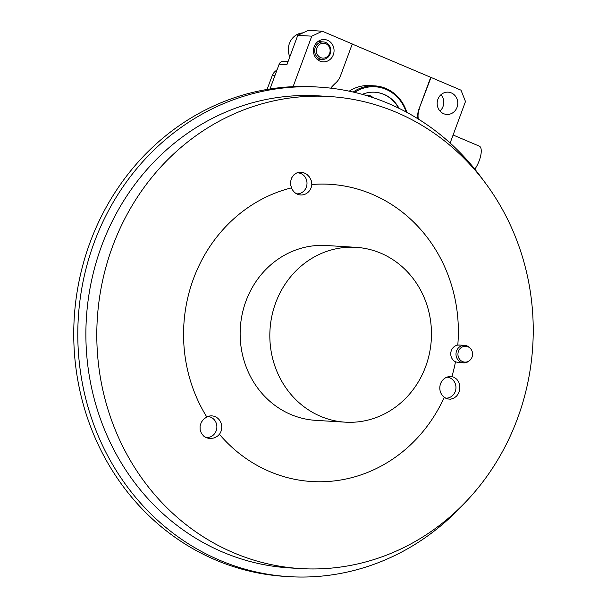 <?xml version="1.0" encoding="UTF-8"?>
<svg xmlns="http://www.w3.org/2000/svg" width="607" height="607" viewBox="0 0 607 607"><rect width="100%" height="100%" fill="white"/><g stroke="black" fill="none" stroke-linecap="round" stroke-linejoin="round"><path stroke-width="0.91" d="M463.384 504.311A245.228 226.229 -86.5 0 1 289.038 576.65L284.994 576.4A245.228 226.229 -86.5 0 1 74.244 317.749A245.228 226.229 -86.5 0 1 315.109 86.869L319.153 87.12A245.228 226.229 -86.5 0 1 388.563 103.547A245.228 226.229 -86.5 0 1 483.316 180.279M289.038 576.65A245.228 226.229 -86.5 0 1 78.295 317.992A245.228 226.229 -86.5 0 1 319.153 87.12M356.028 247.337L326.338 245.509A87.583 80.799 93.5 0 0 242.17 314.274A87.583 80.799 93.5 0 0 290.799 414.475A87.583 80.799 93.5 0 0 315.587 420.34L345.269 422.168A87.583 80.799 93.5 0 0 431.296 339.708A87.583 80.799 93.5 0 0 356.028 247.337A87.583 80.799 93.5 0 0 271.853 316.103A87.583 80.799 93.5 0 0 320.481 416.296A87.583 80.799 93.5 0 0 345.269 422.168M459.795 345.072L457.784 345.095A8.779 8.103 93.5 0 0 450.834 352.576A8.779 8.103 93.5 0 0 455.485 361.802L458.619 362.546M457.784 345.095A148.89 137.357 93.5 0 0 311.823 184.513L311.27 180.651L309.547 177.107L306.861 174.323L303.538 172.623L299.972 172.183L296.58 173.018L293.697 174.998L291.633 177.934L290.616 181.508L290.783 185.363L291.565 187.844A11.389 10.501 93.5 0 0 297.438 194.21A11.389 10.501 93.5 0 0 300.655 194.968A11.389 10.501 93.5 0 0 311.823 184.513M291.565 187.844A148.89 137.357 93.5 0 0 206.805 416.979L203.611 419.194L201.266 422.351L200.067 426.076L200.143 429.915L201.448 433.413L203.808 436.198L206.479 437.806L209.847 438.58L214.21 437.958L217.572 436.107L219.423 434.286A11.389 10.501 93.5 0 0 220.842 422.571A11.389 10.501 93.5 0 0 211.926 415.894A11.389 10.501 93.5 0 0 206.805 416.979M219.423 434.286A148.89 137.357 93.5 0 0 444.263 397.282L447.222 398.882L450.546 399.216L453.824 398.238L456.646 396.067L458.71 393.002L459.803 389.391L459.825 385.635L458.786 382.122L456.783 379.223L454.013 377.273L451.896 376.636A11.389 10.501 93.5 0 0 451.009 376.545A11.389 10.501 93.5 0 0 440.401 384.216A11.389 10.501 93.5 0 0 444.263 397.282M451.896 376.636A148.89 137.357 93.5 0 0 455.485 361.802M300.495 96.847A236.472 218.148 93.5 0 0 99.51 297.688A236.472 218.148 93.5 0 0 233.566 552.742A236.472 218.148 93.5 0 0 300.495 568.577A236.472 218.148 93.5 0 0 532.756 345.952A236.472 218.148 93.5 0 0 329.533 96.536A236.472 218.148 93.5 0 0 300.495 96.847M329.533 96.536L318.614 95.86A236.472 218.148 93.5 0 0 91.354 281.534A236.472 218.148 93.5 0 0 222.648 552.067A236.472 218.148 93.5 0 0 289.577 567.909L300.495 568.577M369.86 96.612A7.003 6.465 93.5 0 0 368.388 95.731L369.883 95.58A7.003 6.465 93.5 0 0 367.895 95.109A7.003 6.465 93.5 0 0 365.778 95.36M369.883 95.58L368.388 95.731M367.721 95.451A7.003 6.465 93.5 0 0 366.81 95.147M374.64 92.218A32.846 30.297 -86.5 0 1 398.617 108.137M372.903 97.606A7.003 6.465 93.5 0 0 370.543 95.86M417.904 118.775A54.736 50.495 93.5 0 0 417.813 117.872A17.52 16.161 -86.5 0 1 418.876 109.321L431.016 77.43L461.009 90.177L465.486 101.521L450.128 143.047M293.09 86.68L311.77 36.177L297.771 35.32L286.914 64.676L279.152 64.198L269.986 88.986M279.152 64.198A4.378 4.037 -86.5 0 1 283.173 61.421L288.006 61.717M330.709 88.159A54.736 50.495 93.5 0 1 335.785 82.878A17.52 16.161 93.5 0 0 340.481 75.867L352.28 43.962L322.287 31.215L311.77 36.177M399.065 108.35A32.846 30.297 93.5 0 0 384.102 94.426A32.846 30.297 93.5 0 0 374.807 92.226A32.846 30.297 93.5 0 0 362.235 94.343M406.159 111.992A38.309 35.343 93.5 0 0 354.579 92.378M418.253 118.995A54.736 50.495 93.5 0 0 418.147 117.895L417.813 117.872M419.209 109.336A17.52 16.161 93.5 0 0 418.147 117.895M443.626 113.699A11.169 10.304 93.5 0 0 446.79 114.442A11.169 10.304 93.5 0 0 457.761 103.934A11.169 10.304 93.5 0 0 448.163 92.158A11.169 10.304 93.5 0 0 437.427 100.921A11.169 10.304 93.5 0 0 443.626 113.699M319.904 61.102A11.169 10.304 93.5 0 0 323.068 61.853A11.169 10.304 93.5 0 0 334.04 51.345A11.169 10.304 93.5 0 0 324.442 39.561A11.169 10.304 93.5 0 0 313.705 48.332A11.169 10.304 93.5 0 0 319.904 61.102M352.242 44.068L431.016 77.43M297.771 35.32L308.288 30.35L322.287 31.215M440.978 94.707A11.169 10.304 -86.5 0 1 439.976 111.035M418.876 109.321L430.674 77.408M353.175 92.052A39.189 36.154 -86.5 0 1 374.86 85.875L370.035 85.572A39.189 36.154 93.5 0 0 349.207 91.179M374.86 85.875A39.189 36.154 -86.5 0 1 406.796 112.333M453.103 134.997L479.34 146.15A15.327 5.622 113 0 1 474.856 169.178M267.08 89.457L272.247 75.564L274.038 72.43L277.156 69.608M445.515 398.139A10.509 9.697 93.5 0 0 455.933 388.313A10.509 9.697 93.5 0 0 446.927 377.167M458.467 351.294A7.937 7.322 93.5 0 0 460.759 360.49A7.937 7.322 93.5 0 0 469.568 360.55A7.937 7.322 93.5 0 0 470.319 348.388A7.937 7.322 93.5 0 0 458.467 351.294M469.568 360.55L468.832 361.142A8.756 8.081 -86.5 0 1 463.543 362.849A8.756 8.081 -86.5 0 1 456.578 350.922A8.756 8.081 -86.5 0 1 464.621 345.368A8.756 8.081 -86.5 0 1 469.659 347.712L470.319 348.388M205.591 437.389A10.509 9.697 93.5 0 0 216.775 428.405A10.509 9.697 93.5 0 0 208.353 416.569A10.509 9.697 93.5 0 0 207.837 416.523M296.679 193.853A10.509 9.697 93.5 0 0 305.055 189.589A10.509 9.697 93.5 0 0 305.898 178.397A10.509 9.697 93.5 0 0 296.929 172.866M302.969 32.861A16.639 15.35 93.5 0 0 289.827 56.8M325.815 43.742A7.443 6.867 93.5 0 0 316.444 51.8A7.443 6.867 93.5 0 0 327.484 56.489A7.443 6.867 93.5 0 0 325.815 43.742M325.762 42.49A8.756 8.081 -86.5 0 1 330.618 52.513A8.756 8.081 -86.5 0 1 322.203 59.387A8.756 8.081 -86.5 0 1 314.676 50.153A8.756 8.081 -86.5 0 1 323.281 41.906A8.756 8.081 -86.5 0 1 325.762 42.49M274.895 75.723L272.247 75.564M457.572 362.485L463.543 362.849M458.748 345.004L464.621 345.368M316.839 59.061L322.203 59.387M317.916 41.572L323.281 41.906"/></g></svg>
